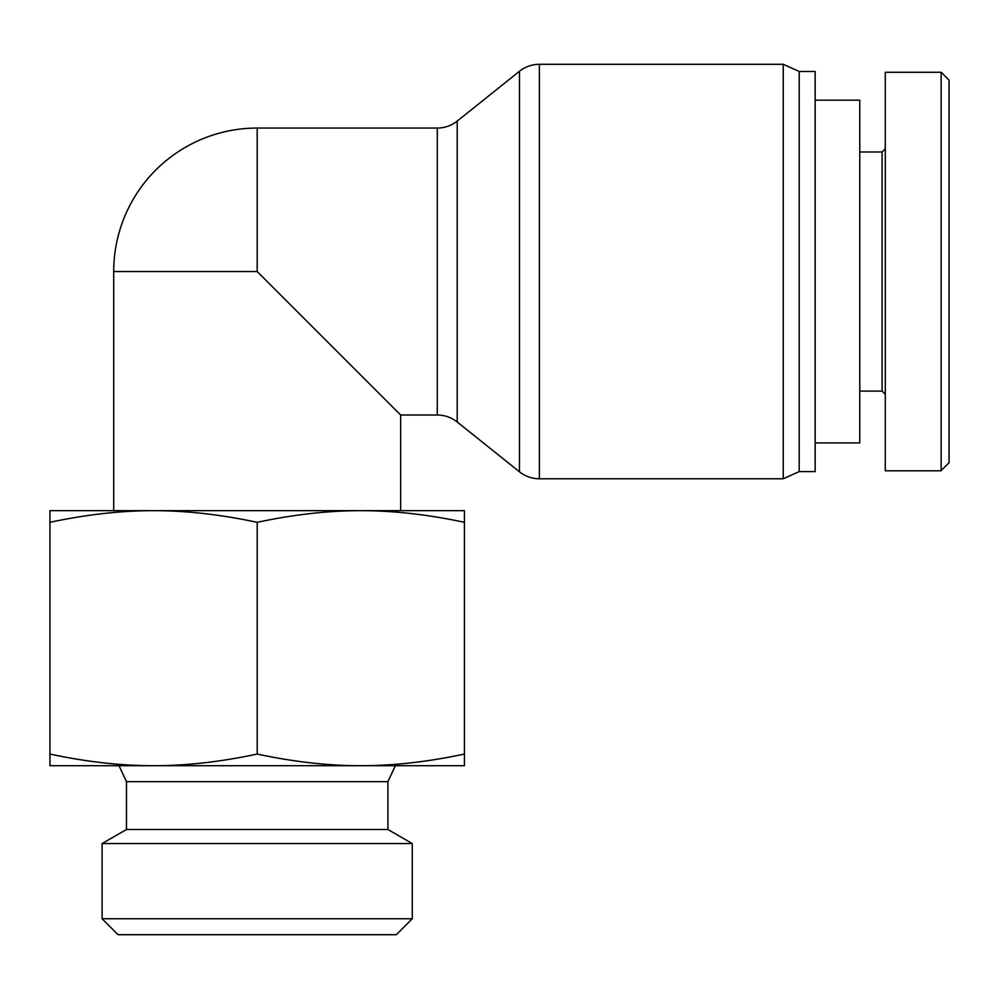 <?xml version="1.0" encoding="UTF-8"?>
<svg xmlns="http://www.w3.org/2000/svg" width="999" height="999" viewBox="0 0 999 999"><rect width="100%" height="100%" fill="white"/><g stroke="black" fill="none" stroke-linecap="round" stroke-linejoin="round"><path stroke-width="1.5" d="M113.711 510.664L113.711 271.541L257.193 271.541L400.661 415.01L437.3 415.01C444.73 415.084 451.373 417.407 457.217 422.003L457.217 121.079C451.373 125.662 444.73 127.997 437.3 128.059L437.3 415.01M457.217 121.079L519.468 71.279C525.312 66.696 531.943 64.373 539.373 64.298L783.253 64.298L783.253 478.771L539.373 478.771L539.373 64.298M257.193 271.541L257.193 128.059L437.3 128.059M783.253 64.298L799.2 71.466L799.2 471.603L783.253 478.771M799.2 71.466L815.147 71.466L815.147 471.603L799.2 471.603M49.95 765.721L49.95 754.058C86.289 761.837 120.829 765.721 153.571 765.721L49.95 765.721M49.95 522.327L49.95 510.664L360.814 510.664C328.072 510.664 293.531 514.547 257.193 522.327C220.854 514.547 186.313 510.664 153.571 510.664C120.829 510.664 86.289 514.547 49.95 522.327L49.95 754.058M464.423 522.327C428.096 514.547 393.556 510.664 360.814 510.664L464.423 510.664L464.423 765.721L360.814 765.721L451.673 765.721M126.473 829.495L126.473 781.668L387.912 781.668L387.912 829.495L126.473 829.495L102.11 843.556L412.262 843.556L412.262 918.755L102.11 918.755L102.11 843.556M62.7 765.721L153.571 765.721C186.313 765.721 220.854 761.837 257.193 754.058C293.531 761.837 328.072 765.721 360.814 765.721L153.571 765.721M102.11 918.755L118.057 934.702L396.328 934.702L412.262 918.755M360.814 765.721C393.556 765.721 428.096 761.837 464.423 754.058M257.193 522.327L257.193 754.058M815.147 100.162L859.777 100.162L859.777 442.907L815.147 442.907M941.183 470.504L949.05 462.749L949.05 80.132L941.183 72.24M885.289 148.789L882.092 151.973L882.092 391.096L885.289 394.28M882.092 151.973L859.777 151.973M885.289 470.804L885.289 72.265L941.145 72.265L941.145 470.804L885.289 470.804M519.468 71.279L519.468 471.79C525.312 476.373 531.943 478.708 539.373 478.771M400.661 510.664L400.661 415.01M257.193 128.059A143.469 143.469 0 0 0 113.711 271.541M457.217 422.003L519.468 471.79M387.912 829.495L412.262 843.556M387.912 781.668L395.354 765.721M126.473 781.668L119.031 765.721M882.092 391.096L859.777 391.096"/></g></svg>
